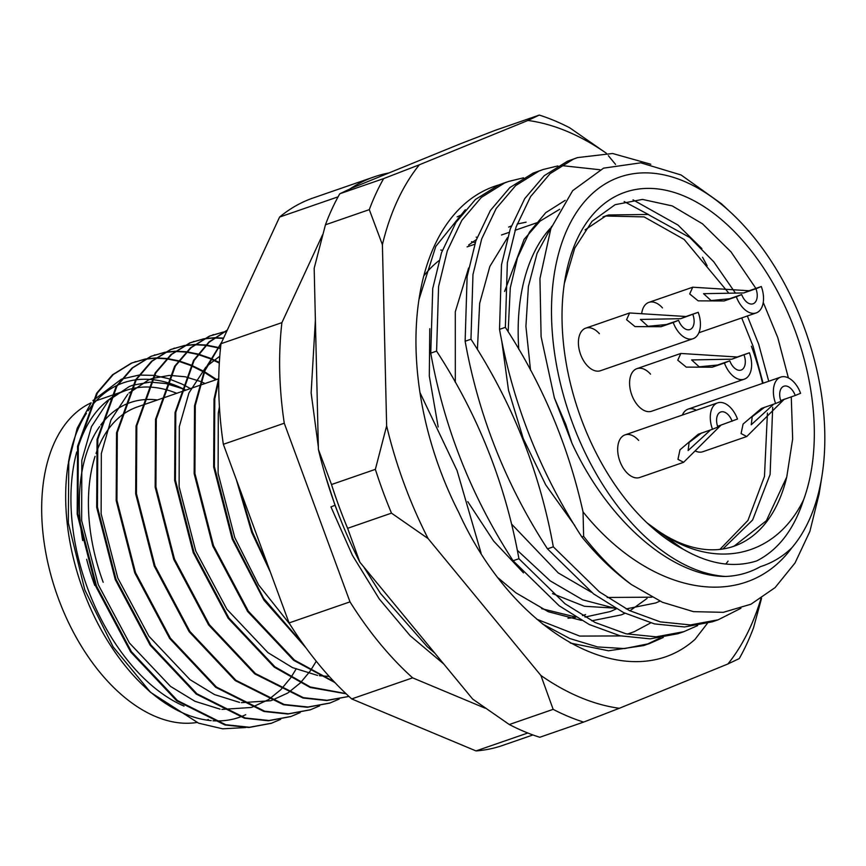 <?xml version="1.0" encoding="UTF-8"?>
<svg xmlns="http://www.w3.org/2000/svg" width="866" height="866" viewBox="0 0 866 866"><rect width="100%" height="100%" fill="white"/><g stroke="black" fill="none" stroke-linecap="round" stroke-linejoin="round"><path stroke-width="1.3" d="M682.938 549.076A193.107 115.568 -109.1 0 1 648.558 524.309A193.107 115.568 -109.1 0 1 581.075 418.462A193.107 115.568 -109.1 0 1 564.621 281.645A193.107 115.568 -109.1 0 1 665.986 190.293A193.107 115.568 -109.1 0 1 795.269 331.039A193.107 115.568 -109.1 0 1 803.572 499.823C793.97 529.548 778.339 549.921 756.678 560.93C733.686 568.172 709.102 564.221 682.938 549.076L648.482 524.244M788.385 377.89L777.755 337.567L763.249 302.418M755.899 288.421L731.012 251.887L702.488 223.818L672.265 205.924L642.475 199.407L615.109 204.701L592.063 221.295L574.764 248.066L564.372 283.334M236.353 479.656L251.725 532.395L270.452 572.318M268.612 567.317L252.482 532.135L238.226 484.722M215.861 379.773L204.268 372.272M203.748 371.969L191.061 365.647M190.563 365.441L178.634 361.274M178.169 361.154L166.889 358.86M166.445 358.805L155.75 358.21M155.328 358.21L145.174 359.184M144.774 359.249L131.34 363.146L112.493 374.805L96.646 393.24L77.561 446.271L77.193 514.101L95.769 586.336L130.647 651.925L176.707 700.8L224.965 724.972L248.813 727.516L271.145 723.337M280.671 719.332L271.545 723.207L249.57 727.256L225.723 724.712L177.465 700.54L131.405 651.665L96.527 586.076L77.951 513.841L78.319 446.012L97.393 392.98L113.24 374.545L132.087 362.886L145.131 359.065M145.531 358.989L155.664 357.961M156.086 357.95L166.759 358.492M167.203 358.546L178.461 360.765M178.926 360.884L190.834 364.976M191.321 365.181L203.975 371.406M204.495 371.709L216.608 379.514M219.304 363.07L210.557 358.903M210.059 358.697L198.13 354.53M197.665 354.41L186.385 352.116M185.941 352.061L175.246 351.466M174.824 351.466L164.67 352.44M164.269 352.505L150.825 356.402L131.989 368.061L116.141 386.496L97.057 439.527L96.689 507.357L115.265 579.592L150.143 645.181L196.203 694.056L244.461 718.228L268.308 720.772L290.64 716.593M300.166 712.588L291.041 716.463L269.066 720.512L245.219 717.968L196.95 693.796L150.901 644.921L116.012 579.332L97.447 507.097L97.815 439.268L116.888 386.236L132.736 367.801L151.582 356.142L164.627 352.321M165.027 352.245L175.159 351.217M175.581 351.206L186.255 351.748M186.699 351.802L197.957 354.021M198.422 354.14L210.319 358.232M210.817 358.437L219.347 362.432M220.462 348.63L217.626 347.796M217.16 347.667L205.881 345.372M205.437 345.317L194.742 344.722M194.32 344.722L184.166 345.696M183.765 345.761L170.321 349.658L151.474 361.317L135.626 379.752L116.553 432.784L116.185 500.613L134.76 572.848L169.639 638.437L215.699 687.312L263.957 711.484L287.804 714.028L310.136 709.86M319.662 705.844L310.537 709.719L288.562 713.768L264.715 711.224L216.446 687.052L170.386 638.177L135.507 572.588L116.932 500.353L117.311 432.524L136.384 379.492L152.232 361.057L171.078 349.399L184.122 345.577M184.523 345.502L194.655 344.473M195.077 344.462L205.751 345.004M206.195 345.058L217.453 347.277M217.918 347.407L220.505 348.143M223.45 338.4L214.238 337.978M213.815 337.978L203.662 338.952M203.261 339.017L189.816 342.914L170.97 354.573L155.122 373.019L136.049 426.05L135.681 493.869L154.245 566.115L189.134 631.693L235.184 680.568L283.453 704.74L307.3 707.284L329.632 703.116M339.158 699.1L330.033 702.976L308.047 707.024L284.21 704.48L235.942 680.308L189.881 631.433L155.003 565.844L136.427 493.609L136.806 425.78L155.88 372.748L171.728 354.313L190.574 342.655L203.618 338.833M204.019 338.758L214.151 337.729M214.573 337.718L223.601 338.076M226.546 331.71L223.157 332.208M222.757 332.273L209.312 336.17L190.466 347.829L174.618 366.275L155.544 419.306L155.166 487.136L173.741 559.371L208.619 624.949L254.68 673.824L302.948 697.996L326.796 700.54L348.955 696.426L327.067 700.291L303.371 697.66L255.438 673.564L209.377 624.689L174.499 559.1L155.923 486.865L156.302 419.036L175.376 366.004L191.224 347.569L210.07 335.911L223.114 332.089M223.515 332.014L226.632 331.537M227.314 330.065L208.977 341.951L193.594 360.343L175.04 412.562L174.661 480.392L193.237 552.627L228.115 618.205L274.176 667.08L310.136 687.463L346.151 693.796M345.902 693.569L310.353 686.998L274.933 666.82L228.873 617.945L193.995 552.367L175.419 480.121L175.787 412.292L194.071 360.527L209.204 342.167L227.26 330.163M221.848 341.886L204.582 369.955L194.536 405.818L194.157 473.648L212.733 545.883L247.611 611.461L293.671 660.336L334.893 682.538M334.189 681.813L294.429 660.076L248.369 611.201L213.491 545.623L194.915 473.388L195.283 405.559L204.874 370.8L221.231 343.207M218.752 378.117L214.032 399.074L213.653 466.904L232.229 539.139L263.946 600.149L305.86 647.703M304.074 645.246L263.61 598.265L232.986 538.879L214.411 466.644L214.779 398.815L218.73 380.596M245.619 727.559L222.681 728.815L198.617 723.186L150.554 692.335L145.001 687.171A177.01 105.933 -109.1 0 1 83.136 590.157A177.01 105.933 -109.1 0 1 68.057 464.728L77.171 428.302L91.082 402.95M68.436 462.422A177.01 105.933 -109.1 0 1 86.427 413.299M88.083 410.82A177.01 105.933 -109.1 0 1 116.769 385.543M117.614 385.143A177.01 105.933 -109.1 0 1 135.54 379.893M136.189 379.806A177.01 105.933 -109.1 0 1 151.247 379.525M151.831 379.579A177.01 105.933 -109.1 0 1 166.099 382.263M166.673 382.426A177.01 105.933 -109.1 0 1 180.962 387.762M181.546 388.033A177.01 105.933 -109.1 0 1 185.854 390.155M150.554 692.335L113.11 646.88L84.803 589.865L68.327 522.977L68.793 460.073M92.911 400.612L121.316 379.254M122.106 378.951L138.82 375.119M139.426 375.065L153.639 375.389M154.191 375.465L167.831 378.464M168.383 378.626L182.185 384.147M182.758 384.428L190.433 388.574M245.727 714.688A177.01 105.933 -109.1 0 1 240.791 716.788M240.066 717.059A177.01 105.933 -109.1 0 1 213.014 720.772M211.217 720.631A177.01 105.933 -109.1 0 1 147.74 689.661M442.374 250.296A209.204 125.191 70.9 0 0 440.772 250.014M475.25 242.675L471.58 241.711M747.347 315.993L758.692 344.246L768.727 381.257M772.699 407.301L770.101 474.471L752.619 520.011L722.883 548.99M719.927 549.39L747.943 520.423L764.472 476.419L767.428 412.995M763.098 383.205L753.074 346.194L741.718 317.941M803.572 499.823C775.611 557.487 713.833 571.809 656.839 530.003A177.01 105.933 70.9 0 0 733.848 546.262A177.01 105.933 70.9 0 0 786.761 476.96L792.661 438.965L791.275 396.855M656.839 530.003L647.064 522.902M732.409 546.738L734.271 546.013L766.378 520.715L786.761 476.96M585.059 229.891L605.518 216.143L608.614 214.974L648.06 214.465L689.78 237.501L713.746 261.781L735.396 293.044M728.36 292.611L684.151 239.449L644.109 216.901L605.832 216.013M822.018 475.629L819.117 494.01L809.894 531.367L795.053 562.932L775.092 587.603L750.963 604.208L723.327 612.327L693.482 611.656L662.425 602.271L631.401 584.55A241.387 144.46 -109.1 0 1 583.63 536.346L583.045 511.914C648.851 593.86 743.396 613.496 791.827 547.81A209.204 125.191 70.9 0 0 822.018 475.629A209.204 125.191 70.9 0 0 804.189 327.402A209.204 125.191 70.9 0 0 731.088 212.744A209.204 125.191 70.9 0 0 580.772 206.325A209.204 125.191 70.9 0 0 572.145 422.11A209.204 125.191 70.9 0 0 725.502 576.464C670.869 576.431 607.391 520.239 571.917 443.143L565.812 424.47L554.37 397.873L541.098 336.679L539.951 278.581L550.873 228.516L572.686 190.65L603.57 168.156L640.764 162.819L681.098 174.986L721.281 203.64L731.088 212.744M436.594 351.12L438.586 286.473L447.343 250.718L461.805 220.397L481.29 197.459L504.542 182.997L508.775 181.395L502.94 183.408L498.697 185.01L475.445 199.472L455.96 222.421L441.498 252.731L432.74 288.486L430.748 353.144C444.171 427.739 471.624 496.943 513.083 560.746L518.929 558.732C505.506 484.137 478.054 414.933 436.594 351.12L430.748 353.144M508.775 181.395L523.519 177.811M663.28 637.484L649.424 643.579L624.548 648.58L597.648 646.945L569.839 638.556L542.354 623.877M570.348 643.059L608.495 650.777L643.579 645.592M646.469 644.542L660.173 637.971M470.974 339.223L472.966 274.576L481.723 238.821L496.186 208.5L515.681 185.562L538.933 171.1L543.155 169.498L533.088 173.124L509.836 187.586L490.351 210.525L475.878 240.845L467.12 276.6L465.129 341.247C478.562 415.842 506.004 485.047 547.474 548.86L553.32 546.836C539.886 472.241 512.445 403.036 470.974 339.223L465.129 341.247M543.155 169.498L557.899 165.915M561.038 165.514L599.943 169.747M697.66 625.588L683.815 631.682L656.049 636.835L625.934 633.771L595.039 622.459L565.011 603.754L518.929 558.732M513.083 560.746L559.165 605.778L589.205 624.483L620.088 635.796L650.204 638.859L677.97 633.706L683.794 631.682M583.045 511.914C568.302 445.644 542.408 384.114 505.365 327.337L507.357 262.679L516.114 226.924L530.577 196.604L550.062 173.665L573.314 159.203L577.546 157.601L567.468 161.228L544.216 175.69L524.731 198.628L510.269 228.949L501.511 264.704L499.52 329.351C512.943 403.946 540.395 473.15 581.855 536.963C597.713 556.308 614.232 572.177 631.401 584.55M505.365 327.337L499.52 329.351M577.546 157.601L612.587 153.499L650.799 164.259M740.939 608.278L718.195 619.785L690.429 624.938L660.325 621.875L629.43 610.562L599.402 591.868L553.32 546.836M547.474 548.86L593.556 593.881L623.585 612.587L654.48 623.899L684.595 626.962L712.35 621.81L718.185 619.796M554.37 397.873L571.917 443.143M725.502 576.464C738.059 575.966 749.718 572.686 760.478 566.624C772.115 562.987 782.572 556.719 791.827 547.81M508.136 331.765L510.28 287.858L517.511 257.689L529.527 232.077L545.775 212.646L565.227 200.327M624.137 201.551L648.688 214.649M728.1 561.103L725.795 564.047M659.903 601.145L655.768 602.952L626.183 608.917M615.867 608.517L582.764 599.867L550.256 580.902L517.327 550.3M647.054 598.438L629.907 610.801M624.992 613.28L621.377 614.849L591.792 620.803M581.487 620.413L548.373 611.764L515.876 592.799L498.405 578.12M702.543 257.245L707.143 265.732M481.106 553.266L457.064 470.584L419.978 392.579M477.155 237.338A209.204 125.191 70.9 0 0 476.181 237.176M581.855 536.963L583.63 536.346M388.942 172.951A289.666 173.352 70.9 0 0 374.166 176.87L313.243 197.946A289.666 173.352 70.9 0 0 279.588 217.063L221.003 343.705A289.666 173.352 70.9 0 0 223.352 444.301L289.071 622.935A289.666 173.352 70.9 0 0 351.693 698.927L476.008 750.919A289.666 173.352 70.9 0 0 502.626 745.442L532.936 734.953M374.166 176.87A289.666 173.352 70.9 0 0 350.037 188.885M322.563 234.794L281.915 322.628A289.666 173.352 70.9 0 0 284.265 423.225L349.994 601.859A289.666 173.352 70.9 0 0 412.617 677.851L485.144 708.182M443.76 663.995L410.17 635.731L379.297 599.012L352.419 555.322L330.964 506.902L334.99 505.257M221.003 343.705L281.915 322.628M284.265 423.225L223.352 444.301M338.097 196.831L279.588 217.063M476.008 750.919L527.805 733.004M412.617 677.851L351.693 698.927M289.071 622.935L349.994 601.859M157.482 399.973A156.096 93.42 70.9 0 0 143.139 399.746M142.446 399.821A156.096 93.42 70.9 0 0 124.109 405.126M123.308 405.526A156.096 93.42 70.9 0 0 100.727 425.022M99.677 426.451A156.096 93.42 70.9 0 0 82.681 540.568M86.654 559.284A156.096 93.42 70.9 0 0 94.74 585.416M103.184 582.277A149.656 89.566 -109.1 0 1 95.076 456.339M96.05 453.416A149.656 89.566 -109.1 0 1 119.898 416.817M120.775 416.113A149.656 89.566 -109.1 0 1 137.261 406.966L140.563 405.818M185.562 390.252L181.416 388.412M180.832 388.174L166.153 383.638M165.558 383.508L150.478 382.144M149.85 382.155L132.985 385.154M132.227 385.413L129.37 386.496L109.452 399.811M108.282 401.001L91.471 426.635L81.837 460.301L81.642 520.563L98.28 584.734L129.424 642.983L170.505 686.392L195.012 701.319L220.072 709.146M221.902 709.406L251.118 707.49M251.93 707.251L268.189 699.804M268.741 699.457L280.573 689.899M280.995 689.477L290.511 678.067M290.857 677.569L296.356 668.649M205.058 383.508L200.912 381.668M200.317 381.43L185.649 376.894M185.053 376.764L169.974 375.4M169.346 375.411L152.47 378.41M151.723 378.669L148.855 379.752L128.947 393.067M127.767 394.257L110.956 419.891L101.333 453.557L101.127 513.819L117.776 577.99L148.92 636.239L190 679.648L214.497 694.575L239.568 702.402M241.387 702.662L270.614 700.746M271.426 700.507L287.685 693.06M288.226 692.713L300.069 683.155M300.491 682.733L309.996 671.323M310.353 670.825L315.852 661.905M219.769 356.251L206.931 366.091M205.751 367.281L188.94 392.915L179.305 426.592L179.11 486.844L195.759 551.014L226.903 609.263L267.984 652.672L292.481 667.61L317.551 675.426M319.37 675.697L329.199 676.4M219.412 406.89L218.297 413.104L218.102 473.356L234.751 537.526L258.598 584.918L289.937 624.31M530.533 370.258L525.911 326.352L528.401 286.462L537.072 253.348L551.718 226.297M633.024 199.862L677.959 225.041L701.861 248.596M574.786 525.543L545.732 484.895L523.28 438.64L508.472 390.09L501.76 340.988M504.607 291.431L524.168 239.254L540.016 221.155L559.707 209.269M477.404 349.583L479.667 303.317L489.853 266.447L507.487 237.62M651.892 597.194L607.196 597.464M591.435 592.268L558.267 572.935L511.59 524.092M455.321 382.382L455.3 311.749L468.625 267.984M508.645 227.087L511.341 225.983M517.154 224.045L526.106 222.161M615.206 608.149L584.398 606.276L552.508 593.632M523.497 572.881L493.674 541.109L467.759 501.63M438.174 426.97L429.309 376.039L429.774 328.69M468.668 244.981L476.3 239.644M616.386 608.809L610.465 611.515L585.015 617.068M575.663 617.014L541.607 608.668M438.921 260.698A193.107 115.568 70.9 0 0 424.47 275.139M550.224 228.364A193.107 115.568 70.9 0 0 518.799 349.399M650.55 374.144A22.527 13.488 70.9 0 0 636.943 368.635A22.527 13.488 70.9 0 0 631.812 395.026A22.527 13.488 70.9 0 0 651.676 411.22L744.273 379.189A22.527 13.488 70.9 0 0 749.404 352.798L731.857 359.195L691.631 359.931L699.165 366.816L717.578 365.03L729.767 360.808A12.871 7.707 70.9 0 0 741.112 370.063A12.871 7.707 70.9 0 0 744.046 354.984M695.246 450.948A22.527 13.488 70.9 0 0 702.867 451.716L746.73 436.54L741.08 433.563L743.082 424.069L761.355 408.481L775.6 403.491A22.527 13.488 70.9 0 1 780.731 377.1A22.527 13.488 70.9 0 1 800.595 393.294L795.237 395.481A12.871 7.707 70.9 0 0 783.892 386.225A12.871 7.707 70.9 0 0 780.959 401.304L775.6 403.491M638.643 440.404A22.527 13.488 70.9 0 0 625.025 434.894A22.527 13.488 70.9 0 0 619.894 461.286A22.527 13.488 70.9 0 0 639.758 477.48L683.631 462.303M599.359 333.648A22.527 13.488 70.9 0 0 585.752 328.138A22.527 13.488 70.9 0 0 580.621 354.53A22.527 13.488 70.9 0 0 600.474 370.724L693.081 338.693A22.527 13.488 70.9 0 0 698.202 312.301L680.665 318.699L640.439 319.435L647.974 326.309L666.387 324.523L678.576 320.312A12.871 7.707 70.9 0 0 689.921 329.567A12.871 7.707 70.9 0 0 692.854 314.488M110.848 395.665L96.83 400.514A168.967 101.116 70.9 0 0 96.223 400.731M91.147 402.809A168.967 101.116 70.9 0 0 58.358 598.449A168.967 101.116 70.9 0 0 196.82 722.493M176.751 393.305A168.967 101.116 70.9 0 0 163.977 389.159M163.371 389.018A168.967 101.116 70.9 0 0 148.118 387.026M147.491 387.015A168.967 101.116 70.9 0 0 130.961 388.942M130.236 389.126A168.967 101.116 70.9 0 0 126.079 390.404A168.967 101.116 70.9 0 0 109.895 398.869M108.921 399.583A168.967 101.116 70.9 0 0 78.146 447.105M76.728 451.987A168.967 101.116 70.9 0 0 87.596 588.328A168.967 101.116 70.9 0 0 184.036 706.093M206.703 720.09A168.967 101.116 70.9 0 0 207.31 719.884L208.425 719.494M662.468 307.885A22.527 13.488 70.9 0 0 648.861 302.386A22.527 13.488 70.9 0 0 641.738 313.265M696.351 410.224A22.527 13.488 70.9 0 0 688.134 409.131A22.527 13.488 70.9 0 0 682.343 415.063M762.589 383.378A193.107 115.568 70.9 0 0 751.407 346.216M568.02 618.216A193.107 115.568 70.9 0 0 575.901 617.155M582.472 615.574A193.107 115.568 70.9 0 0 585.589 614.568M732.127 421.233A12.871 7.707 70.9 0 0 720.783 411.989A12.871 7.707 70.9 0 0 717.849 427.068L712.491 429.255A22.527 13.488 70.9 0 1 717.622 402.863A22.527 13.488 70.9 0 1 737.486 419.057L717.882 426.224M721.194 424.946L683.62 462.303L677.97 459.326L679.972 449.822L698.256 434.245L712.491 429.255M701.579 432.946L689.109 442.461L688.124 450.526L709.86 430.608M693.081 338.693A22.527 13.488 70.9 0 1 673.218 322.498L661.029 326.709L635.038 326.612L626.573 319.706L629.614 312.962L686.024 316.512L698.202 312.301M673.218 322.498L678.576 320.312M780.991 400.471L795.237 395.481M784.304 399.183L746.73 436.54M764.689 407.193L752.218 416.698L751.233 424.773L772.97 404.844M650.669 622.935L634.323 631.65L627.428 634.107M620.662 635.925L579.755 636.088L536.779 619.222M457.14 216.868L461.015 215.114M707.37 623.379L695.019 639.346C630.545 697.368 515.649 637.647 458.774 512.488A241.387 144.46 -109.1 0 1 439.766 469.015A241.387 144.46 -109.1 0 1 419.198 297.98A241.387 144.46 -109.1 0 1 498.946 184.913M418.938 299.636L435.793 246.399L465.302 209.745M606.211 153.152A305.752 182.975 70.9 0 0 527.946 120.461L419.361 164.778A305.752 182.975 70.9 0 0 382.404 244.667L386.637 425.888A305.752 182.975 70.9 0 0 404.065 483.585A305.752 182.975 70.9 0 0 428.096 538.576L391.486 513.137A321.849 192.609 -109.1 0 1 382.956 491.444A321.849 192.609 -109.1 0 1 375.368 469.35L331.505 484.527A321.849 192.609 70.9 0 0 347.623 528.314L391.486 513.137M339.797 193.768A321.849 192.609 70.9 0 0 325.443 224.803L369.306 209.637A321.849 192.609 -109.1 0 1 383.66 178.591L339.797 193.768L351.131 188.377L459.716 144.07L495.417 130.257L539.28 115.081A321.849 192.609 -109.1 0 1 569.752 127.822L606.362 153.26M509.295 724.528A321.849 192.609 70.9 0 0 539.767 737.269L583.63 722.092A321.849 192.609 -109.1 0 1 553.158 709.351L509.295 724.528L472.684 699.089L359.866 562.186A305.752 182.975 -109.1 0 1 318.407 449.486L314.174 268.276L325.443 224.803M760.954 598.633A305.752 182.975 70.9 0 1 727.916 663.973L619.331 708.28A305.752 182.975 70.9 0 1 540.914 675.48L428.096 538.576M608.354 155.674L615.553 164.41M761.582 598.233L753.604 627.536A321.849 192.609 -109.1 0 1 739.25 658.582L727.916 663.973M539.28 115.081L527.946 120.461M419.361 164.778L383.66 178.591M369.306 209.637L382.404 244.667M386.637 425.888L375.368 469.35M540.914 675.48L553.158 709.351M583.63 722.092L619.331 708.28M331.505 484.527L318.407 449.486M359.866 562.186L347.623 528.314M755.964 288.724L743.775 292.946L703.549 293.682L711.083 300.556L729.497 298.77L741.686 294.559A12.871 7.707 70.9 0 0 753.03 303.804A12.871 7.707 70.9 0 0 755.964 288.724L761.311 286.538A22.527 13.488 70.9 0 1 756.191 312.929A22.527 13.488 70.9 0 1 736.327 296.746L741.686 294.559M736.327 296.746L724.138 300.957L698.148 300.859L689.682 293.942L692.724 287.209L749.133 290.76L761.311 286.538M744.273 379.189A22.527 13.488 70.9 0 1 724.409 362.995L712.231 367.216L686.229 367.108L677.764 360.202L680.817 353.458L737.215 357.009L749.404 352.798M724.409 362.995L729.767 360.808M680.665 318.699L686.024 316.512M661.029 326.709L666.387 324.523M743.775 292.946L749.133 290.76M724.138 300.957L729.497 298.77M731.857 359.195L737.215 357.009M712.231 367.216L717.578 365.03M134.771 361.847L135.518 361.587M154.256 355.103L155.014 354.844M173.752 348.359L174.51 348.1M193.248 341.626L194.006 341.356M212.744 334.882L213.501 334.612M270.766 723.478L271.523 723.218M290.262 716.734L291.019 716.474M309.757 709.99L310.515 709.73M329.253 703.246L330.011 702.986M602.996 216.911L608.625 214.963M643.568 645.603L649.413 643.579M141.32 405.559L160.058 399.074M160.816 398.815L179.554 392.33M180.312 392.071L199.05 385.587M199.797 385.327L218.546 378.843M467.11 246.886L474.73 244.255M501.49 235L509.121 232.359M514.956 230.334L539.009 222.021M111.606 395.405L126.079 390.404M625.025 434.894L717.622 402.863M585.752 328.138L629.614 312.962M688.134 409.131L780.731 377.1M315.386 320.052L311.132 392.926L318.352 447.029M324.988 474.297L335.066 505.452L341.107 520.899M434.808 653.126L427.36 646.794L380.499 593.437L363.558 566.656M648.861 302.386L692.724 287.209M698.873 332.76L756.191 312.929M636.943 368.635L680.817 353.458"/></g></svg>
